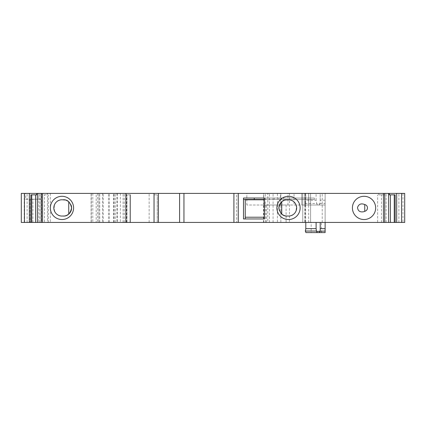 <?xml version="1.0" encoding="UTF-8"?>
<svg xmlns="http://www.w3.org/2000/svg" width="426" height="426" viewBox="0 0 426 426"><rect width="100%" height="100%" fill="white"/><g stroke="black" fill="none" stroke-linecap="round" stroke-linejoin="round"><path stroke-width="0.32" stroke-dasharray="2.13 1.6" d="M263.641 205.012L286.107 205.012L263.641 205.012L263.641 193.393L280.361 193.393L263.641 193.393M280.361 205.012L280.361 193.393M25.661 193.393L41.636 193.393L41.636 222.441L38.734 222.441L41.636 222.441L41.636 199.203L30.017 199.203L30.017 222.441L30.017 199.203L25.661 199.203L25.661 193.393L21.305 193.393L21.3 222.441L277.395 222.441L277.395 193.393L301.762 193.393L301.762 205.012L301.762 193.393L301.762 205.012L246.835 205.012L325.118 205.012L325.118 193.393L404.7 193.393L398.89 193.393L404.7 193.393L404.7 222.441L404.7 193.393L404.7 222.441L398.89 222.441L404.7 222.441L402.959 222.441L402.959 193.393M289.451 193.393L289.451 222.441L304.851 222.441L304.851 193.393L301.762 193.393L301.762 205.012L325.118 205.012L325.118 193.393L325.118 222.441L305.793 222.441L325.118 222.441L325.118 193.393L308.749 193.393L308.749 205.012M287.939 205.012L287.939 193.393L294.041 193.393L294.041 205.012M294.041 193.393L325.118 193.393L302.753 193.393L302.758 222.441L302.753 193.393L310.597 193.393L304.851 193.393M305.746 205.012L305.17 203.452L305.793 200.209L305.793 193.393M243.496 199.496L243.496 218.953L264.413 218.953L264.413 199.496L314.367 199.496L243.496 199.496L243.496 198.042L254.242 198.042L254.242 199.496M63.996 216.035L64.289 216.009M64.667 215.961L64.992 215.907M66.121 200.225L65.471 200.034M62.718 199.821C51.354 198.452 51.354 217.382 62.718 216.014M265.574 198.042L314.367 198.042L283.583 198.042L283.583 199.496L283.583 198.042L264.413 198.042L265.574 198.042L265.574 199.496M378.735 194.847L384.582 194.847L378.735 194.847L378.735 193.393M377.633 222.441L388.608 222.441L377.633 222.441L377.633 194.847M389.3 194.847L395.142 194.847M36.7 194.847L30.858 194.847M273.071 222.441L273.071 193.393L236.659 193.393L236.659 222.441M277.395 193.393L273.071 193.393M277.395 222.441L280.856 222.441L280.856 193.393L280.856 222.441L289.451 222.441M305.149 193.393L305.149 222.441L302.753 222.441L302.753 193.393L302.753 222.441L402.959 222.441M314.367 198.042L314.367 199.496L314.367 198.042M281.746 198.042L281.746 199.496M278.876 198.042L278.876 199.496M274.285 198.042L274.285 199.496L274.285 198.042M287.763 216.014C299.127 217.382 299.127 198.452 287.763 199.821M288.519 219.534A11.619 11.619 0 0 0 298.578 202.11A11.619 11.619 0 0 0 278.455 202.11A11.619 11.619 0 0 0 288.519 219.534M61.962 196.301A11.619 11.619 0 0 1 73.57 207.377A11.619 11.619 0 0 1 63.043 219.486A11.619 11.619 0 0 1 50.359 208.458A11.619 11.619 0 0 1 61.962 196.301M264.413 217.212L245.243 217.212L245.243 199.783L264.413 199.783M264.413 199.496L264.413 198.042M320.214 229.497L320.187 222.441M265.547 222.441L265.547 193.393M269.466 222.441L269.466 193.393M286.107 205.012L286.107 222.441L267.784 222.441L267.784 193.393M267.784 222.441L263.859 222.441L263.859 193.393M325.118 200.209L320.187 200.209L319.947 203.852L316.784 203.852L316.108 200.209L305.793 200.209M325.118 231.046L325.118 222.441M246.835 205.012L246.835 193.393L287.939 193.393M246.835 193.393L308.749 193.393M24.202 222.441L24.202 193.393L21.3 193.393L21.305 222.441L21.3 193.393L236.659 193.393M25.661 199.203L38.734 199.203L38.734 222.441L38.734 193.393L41.636 193.393L41.636 199.203L38.734 199.203L38.734 193.393L24.202 193.393M47.265 193.393L37.382 193.393L47.265 193.393L47.265 194.847L41.418 194.847L47.265 194.847M96.18 193.393L47.446 193.393L98.853 193.393L96.18 193.393L96.18 222.441L91.302 222.441L120.361 222.441L50.348 222.441L96.18 222.441M44.517 222.441L37.382 222.441L44.517 222.441L44.517 194.847M48.367 222.441L48.367 194.847M109.365 222.441L109.365 193.393M108.47 222.441L108.47 193.393M99.759 222.441L99.759 193.393M126.469 222.441L126.469 193.393M149.143 222.441L149.143 193.393M304.851 222.441L310.597 222.441L310.591 193.393L310.591 222.441L305.149 222.441M381.483 222.441L381.483 194.847M384.582 222.441L384.582 194.847M233.911 222.441L233.911 193.393M183.952 222.441L183.952 193.393M154.036 222.441L157.231 222.441L154.036 222.441L154.036 193.393M154.036 194.847L157.231 194.847L154.036 194.847M157.231 222.441L157.231 194.847L157.231 222.441M130.223 194.847L127.028 194.847L130.223 194.847L130.223 222.441L127.028 222.441L127.028 194.847L127.028 222.441L130.223 222.441M41.418 222.441L41.418 194.847M286.107 222.441L263.859 222.441M47.446 222.441L50.348 222.441L47.446 222.441L47.446 193.393L47.446 222.441M116.894 193.393L116.894 222.441M92.793 193.393L92.793 222.441M98.853 193.393L98.853 222.441L98.853 193.393M102.464 193.393L102.464 222.441M305.916 232.607L311.156 232.607L311.156 222.441M316.108 200.209L316.108 193.393M320.187 200.209L320.187 193.393M319.947 203.852L319.053 205.012M316.784 203.852L317.295 205.012M308.669 193.393L308.669 205.012M263.476 222.441L263.476 205.012M311.156 232.607L325.118 232.607M364.038 219.534A11.619 11.619 0 0 0 374.097 202.11A11.619 11.619 0 0 0 353.974 202.11A11.619 11.619 0 0 0 364.038 219.534M71.318 205.774L71.163 205.268M280.095 203.628L279.76 204.235M279.318 205.268L279.163 205.769M278.966 209.113L279.211 210.236M285.495 215.907L285.814 215.961M286.197 216.009L286.49 216.035M285.01 200.034L284.36 200.225M304.782 205.012L304.782 193.393M305.17 203.452L316.715 203.452M32.924 222.441L32.924 199.203M27.115 222.441L27.115 193.393L27.11 222.441M91.121 222.441L91.121 193.393M113.566 222.441L113.566 193.393M115.111 222.441L115.111 193.393M113.96 222.441L113.96 193.393M123.077 222.441L123.077 193.393M124.27 222.441L124.27 193.393M103.23 222.441L103.23 193.393M308.648 222.441L308.648 193.393M305.655 222.441L305.655 193.393M322.21 222.441L322.21 193.393M386.105 222.441L386.105 193.393M39.895 222.441L39.895 193.393M117.443 193.393L117.443 222.441M50.348 193.393L50.348 222.441L50.348 193.393M97.533 193.393L97.533 222.441M319.99 203.452L325.118 203.452M266.356 222.441L266.356 205.012M321.46 232.607L321.46 222.441M115.158 222.441L115.158 193.393M126.565 222.441L126.565 193.393M98.875 222.441L98.875 193.393M310.597 222.441L310.597 193.393M398.89 222.441L398.89 193.393M120.361 193.393L120.361 222.441M91.302 193.393L91.302 222.441M320.214 201.093L320.214 193.393"/><path stroke-width="0.64" d="M264.413 198.042L264.413 218.953L243.496 218.953L243.496 198.042L264.413 198.042L254.242 198.042L254.242 199.496M364.747 211.28A3.44 3.44 0 0 0 364.747 204.549C361.094 203.101 358.681 204.097 357.515 207.547C357.984 211.126 360.156 212.499 364.038 211.658L364.747 211.28L364.747 204.549M65.471 200.034L62.718 199.821A8.131 8.131 0 0 0 53.83 207.915A8.131 8.131 0 0 0 62.718 216.014L63.996 216.035M64.289 216.009L64.667 215.961M64.992 215.907L66.493 215.471M66.754 215.359L68.735 214.118L68.735 201.716L71.163 205.268M68.314 201.381L66.121 200.225M401.537 222.441L401.537 193.393L404.7 193.393L404.7 222.441L395.142 222.441L395.142 194.847L389.3 194.847L389.3 193.393L21.3 193.393L21.3 222.441L24.463 222.441L24.463 193.393M395.142 222.441L388.618 222.441L388.608 193.393L388.618 222.441L238.267 222.441L238.267 193.393M390.408 222.441L390.408 194.847M238.267 222.441L31.742 222.441L31.742 194.847M35.592 222.441L35.592 194.847M31.742 222.441L30.858 222.441L30.858 194.847L36.7 194.847L36.7 193.393M286.49 216.035L287.763 216.014A8.131 8.131 0 0 0 296.64 207.537A8.131 8.131 0 0 0 287.763 199.821L285.01 200.034M287.763 216.014C283.168 216.546 280.207 213.857 278.876 207.931C280.191 201.988 283.152 199.283 287.763 199.821M62.718 216.014C67.313 216.546 70.274 213.857 71.605 207.931C70.29 201.988 67.329 199.283 62.718 199.821M288.519 219.534A11.619 11.619 0 0 0 298.578 202.11A11.619 11.619 0 0 0 278.455 202.11A11.619 11.619 0 0 0 288.519 219.534M364.038 219.534A11.619 11.619 0 0 0 374.097 202.11A11.619 11.619 0 0 0 353.974 202.11A11.619 11.619 0 0 0 364.038 219.534M264.413 217.212L245.243 217.212L245.243 199.783L264.413 199.783M316.108 222.441L316.108 228.613L316.523 231.446L325.118 231.046L325.118 232.607L325.118 228.709L320.219 228.64M325.118 228.709L325.118 222.441M316.108 228.613L305.793 228.687L305.793 222.441M320.128 231.046L320.214 229.497M316.523 231.446L317.237 232.607L305.916 232.607L305.341 231.046L305.793 228.687M37.392 193.393L37.392 222.441L37.382 193.393M401.537 193.393L389.3 193.393M30.858 222.441L24.463 222.441M394.258 222.441L394.258 194.847M233.911 222.441L233.911 193.393M183.952 222.441L183.952 193.393M179.596 222.441L179.596 193.393M154.036 222.441L154.036 193.393M130.223 194.847L130.223 222.441M61.962 196.301A11.619 11.619 0 0 1 72.026 213.724A11.619 11.619 0 0 1 51.903 213.724A11.619 11.619 0 0 1 61.962 196.301M317.237 232.607L325.118 232.607M320.102 231.446L319.053 232.607M68.735 214.118C70.583 212.483 71.541 210.439 71.605 207.973L71.605 207.883M71.595 207.494L71.557 207.015M71.536 206.855L71.318 205.774M281.714 201.743L280.095 203.628M279.76 204.235L279.318 205.268M279.163 205.769L278.945 206.855M278.923 207.015L278.886 207.494M278.876 207.973L278.966 209.113M279.211 210.236L281.746 214.118L283.727 215.359M283.988 215.471L285.495 215.907M285.814 215.961L286.197 216.009M284.36 200.225L282.166 201.381M243.496 199.496L264.413 199.496M245.243 199.496L245.243 199.783M245.243 217.212L245.243 218.953M281.746 201.716L281.746 214.118M383.443 222.441L383.443 193.393M305.341 231.046L316.475 231.046M29.33 222.441L29.33 193.393M396.67 222.441L396.67 193.393M384.758 222.441L384.758 193.393M158.392 222.441L158.392 193.393M125.862 222.441L125.862 193.393M42.557 222.441L42.557 193.393M41.242 222.441L41.242 193.393M320.214 229.492L320.214 222.441"/></g></svg>
